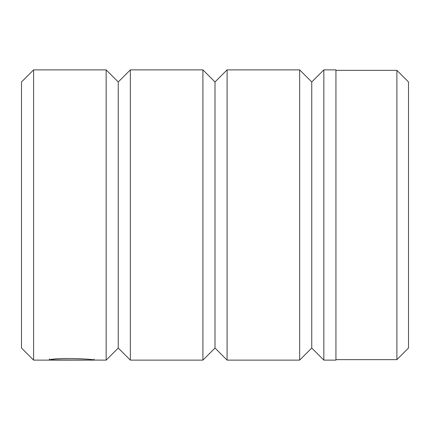 <?xml version="1.0" encoding="UTF-8"?>
<svg xmlns="http://www.w3.org/2000/svg" width="430" height="430" viewBox="0 0 430 430"><rect width="100%" height="100%" fill="white"/><g stroke="black" fill="none" stroke-linecap="round" stroke-linejoin="round"><path stroke-width="0.64" d="M396.89 359.641L408.5 348.031L408.5 81.969L396.89 70.359L396.89 359.641L335.938 359.641M94.073 359.12L94.073 360.125C95.476 359.114 57.33 357.147 49.385 359.883L106.156 360.125L106.156 69.875L33.594 69.875L33.594 360.125L21.5 348.031L21.5 81.969L33.594 69.875M323.844 360.125L323.844 69.875L335.938 69.875L335.938 360.125L323.844 360.125L311.75 348.031L311.75 81.969L299.656 69.875L227.094 69.875L227.094 360.125L215 348.031L215 81.969L202.906 69.875L130.344 69.875L130.344 360.125L118.25 348.031L118.25 81.969L106.156 69.875M311.75 348.031L299.656 360.125L299.656 69.875M215 348.031L202.906 360.125L202.906 69.875M49.385 358.867L49.385 359.883M118.25 348.031L106.156 360.125M94.073 360.125L33.594 360.125M202.906 360.125L130.344 360.125M299.656 360.125L227.094 360.125M118.25 81.969L130.344 69.875M215 81.969L227.094 69.875M311.75 81.969L323.844 69.875M335.938 70.359L396.89 70.359"/></g></svg>
